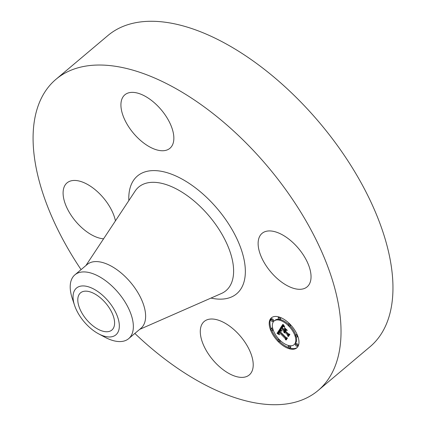 <?xml version="1.0" encoding="UTF-8"?>
<svg xmlns="http://www.w3.org/2000/svg" width="426" height="426" viewBox="0 0 426 426"><rect width="100%" height="100%" fill="white"/><g stroke="black" fill="none" stroke-linecap="round" stroke-linejoin="round"><path stroke-width="0.64" d="M253.049 367.425A34.969 18.169 49.9 0 1 249.285 374.939A34.969 18.169 49.9 0 1 218.101 365.444A34.969 18.169 49.9 0 1 200.454 328.968A34.969 18.169 49.9 0 1 204.219 321.46A34.969 18.169 49.9 0 1 235.402 330.949A34.969 18.169 49.9 0 1 253.049 367.425M81.073 269.631A203.447 105.696 49.9 0 1 55.971 79.3L107.9 35.544A203.447 105.696 49.9 0 1 256.441 63.346A203.447 105.696 49.9 0 1 370.093 346.7L318.163 390.456A203.447 105.696 49.9 0 1 169.623 362.654A203.447 105.696 49.9 0 1 134.845 333.441M55.971 79.3A203.447 105.696 49.9 0 1 204.512 107.102A203.447 105.696 49.9 0 1 318.163 390.456M74.55 305.298L72.25 298.344A41.721 21.678 49.9 0 1 74.896 274.834L87.165 264.498A41.721 21.678 49.9 0 1 117.624 270.201A41.721 21.678 49.9 0 1 140.931 328.313L128.668 338.649A41.721 21.678 49.9 0 1 126.256 340.209A41.721 21.678 49.9 0 1 105.046 337.275L98.587 333.824A30.576 15.884 49.9 0 1 74.55 305.298A30.576 15.884 49.9 0 1 78.256 286.927A30.576 15.884 49.9 0 1 110.824 304.377A30.576 15.884 49.9 0 1 114.131 335.976A30.576 15.884 49.9 0 1 98.587 333.824M74.896 274.834A41.721 21.678 49.9 0 1 77.308 273.279A41.721 21.678 49.9 0 1 105.36 280.537A41.721 21.678 49.9 0 1 128.668 338.649M98.278 296.177A24.319 12.636 49.9 0 1 111.862 330.049A24.319 12.636 49.9 0 1 94.109 326.726A24.319 12.636 49.9 0 1 80.525 292.854A24.319 12.636 49.9 0 1 98.278 296.177M103.593 238.794A34.969 18.169 49.9 0 1 86.558 231.595A34.969 18.169 49.9 0 1 67.02 182.892A34.969 18.169 49.9 0 1 92.554 187.674A34.969 18.169 49.9 0 1 115.441 220.87M121.085 102.331A34.969 18.169 49.9 0 1 124.85 94.817A34.969 18.169 49.9 0 1 156.038 104.311A34.969 18.169 49.9 0 1 173.686 140.788A34.969 18.169 49.9 0 1 169.915 148.296A34.969 18.169 49.9 0 1 138.732 138.807A34.969 18.169 49.9 0 1 121.085 102.331M287.582 238.161A34.969 18.169 49.9 0 1 307.114 286.863A34.969 18.169 49.9 0 1 281.586 282.081A34.969 18.169 49.9 0 1 262.049 233.379A34.969 18.169 49.9 0 1 287.582 238.161M289.866 324.048A19.671 10.219 49.9 0 1 296.757 347.898A19.671 10.219 49.9 0 1 278.3 341.663A19.671 10.219 49.9 0 1 271.41 317.817A19.671 10.219 49.9 0 1 289.866 324.048M288.636 325.917A15.496 8.051 49.9 0 1 294.068 344.709A15.496 8.051 49.9 0 1 279.525 339.799A15.496 8.051 49.9 0 1 274.094 321.007A15.496 8.051 49.9 0 1 288.636 325.917M280.047 328.824L281.432 331.103L280.068 330.422L279.264 331.162L285.734 337.775L286.687 337.978L285.532 339.74L285.186 338.489L279.216 332.466L278.881 333.462L279.562 334.703L278.71 333.388L279.035 332.349L278.769 332.014L278.3 333.276L279.238 334.698L277.012 333.382L280.047 328.824M280.596 329.016L281.9 331.172L280.596 329.016M280.681 330.821L279.93 331.391L285.952 337.483L287.486 338.01L286.192 339.975L287.183 338.058L285.926 337.648L279.68 331.337L280.212 330.704L280.718 330.789M282.837 324.356L284.217 326.806L282.672 326.268L281.554 327.567L284.36 330.4L284.515 330.166L282.039 327.663L282.752 326.662L283.551 326.604L282.901 326.811L282.262 327.732L284.579 330.07L284.962 329.49L284.35 327.85L286.863 330.39L285.447 330.028L284.866 330.911L287.885 333.963L288.993 334.256L287.747 336.146L287.38 334.735L284.802 332.131L284.637 332.946L284.36 331.678L284.206 332.791L283.854 331.172L281.325 328.616L280.212 328.355L282.837 324.356M283.519 324.74L284.77 326.982L283.519 324.74M287.337 330.395L284.589 327.791L287.337 330.395M285.585 331.087L288.152 333.68L289.904 334.325L288.439 336.551L289.6 334.373L288.162 333.851L285.361 331.023L286.107 330.299L285.585 331.087M272.166 319.937A1.193 0.618 49.9 0 1 272.587 321.38A1.193 0.618 49.9 0 1 271.469 321.002A1.193 0.618 49.9 0 1 271.048 319.559A1.193 0.618 49.9 0 1 272.166 319.937M289.6 324.447A1.193 0.618 49.9 0 1 290.021 325.895A1.193 0.618 49.9 0 1 288.903 325.517A1.193 0.618 49.9 0 1 288.482 324.069A1.193 0.618 49.9 0 1 289.6 324.447M279.413 317.998A1.193 0.618 49.9 0 1 279.834 319.441A1.193 0.618 49.9 0 1 278.716 319.063A1.193 0.618 49.9 0 1 278.295 317.62A1.193 0.618 49.9 0 1 279.413 317.998M296.698 344.709A1.193 0.618 49.9 0 1 297.114 346.157A1.193 0.618 49.9 0 1 295.995 345.779A1.193 0.618 49.9 0 1 295.58 344.33A1.193 0.618 49.9 0 1 296.698 344.709M296.762 335.512A1.193 0.618 49.9 0 1 297.178 336.961A1.193 0.618 49.9 0 1 296.059 336.583A1.193 0.618 49.9 0 1 295.644 335.134A1.193 0.618 49.9 0 1 296.762 335.512M278.561 341.263A1.193 0.618 49.9 0 1 278.146 339.82A1.193 0.618 49.9 0 1 279.264 340.198A1.193 0.618 49.9 0 1 279.68 341.641A1.193 0.618 49.9 0 1 278.561 341.263M271.405 330.198A1.193 0.618 49.9 0 1 270.984 328.755A1.193 0.618 49.9 0 1 272.102 329.133A1.193 0.618 49.9 0 1 272.523 330.576A1.193 0.618 49.9 0 1 271.405 330.198M288.748 347.717A1.193 0.618 49.9 0 1 288.333 346.274A1.193 0.618 49.9 0 1 289.451 346.652A1.193 0.618 49.9 0 1 289.866 348.095A1.193 0.618 49.9 0 1 288.748 347.717M281.895 327.908L280.99 327.7L282.981 324.671M284.627 331.455L284.451 330.326M285.298 331.71L284.6 332.04M288.429 335.113L288.109 334.021M284.579 330.07L285.574 329.085M284.36 330.4L285.271 329.49M282.672 326.268L282.358 326.46M281.325 328.616L282.017 328.036M280.212 328.355L280.99 327.7M283.854 331.172L284.637 330.517M283.801 331.306L284.584 330.651M283.769 331.449L284.547 330.794M283.753 331.593L284.536 330.938M283.764 331.748L284.541 331.093M283.785 331.907L284.568 331.252M283.833 332.072L284.611 331.417M283.897 332.243L284.185 332.003M284.36 331.678L285.053 331.098M284.643 331.966L285.335 331.38M284.563 332.12L285.345 331.465M284.541 332.211L285.319 331.55M284.525 332.301L285.303 331.641M284.802 332.131L285.495 331.545M287.38 334.735L288.162 334.075M285.447 330.028L286.027 329.538M284.962 329.49L285.516 329.021M282.529 326.875L282.853 326.604M282.422 327.024L282.981 326.55M282.225 327.338L283.002 326.683M282.166 327.445L282.795 326.912M282.039 327.663L282.534 327.253M284.515 330.166L285.298 329.511M282.433 326.396L283.215 325.741M282.513 326.343L283.295 325.688M282.592 326.3L283.375 325.645M282.752 326.252L283.476 325.64M282.832 326.241L283.503 325.682M282.923 326.247L283.53 325.736M283.018 326.263L283.572 325.799M283.13 326.289L283.62 325.879M283.247 326.332L283.679 325.97M283.381 326.38L283.743 326.076M283.524 326.444L283.822 326.194M277.502 333.654L278.274 333.004L277.789 332.722L280.148 329.01M279.509 332.216L279.802 331.71M286.208 338.707L285.947 337.818M280.596 329.815L279.648 330.581M277.012 333.382L277.789 332.722M277.257 333.521L278.04 332.86M277.736 333.792L278.311 333.308M277.965 333.931L278.402 333.563M278.189 334.064L278.519 333.787M278.769 332.014L279.493 331.396M279.035 332.349L279.797 331.705M278.876 332.573L279.653 331.918M278.822 332.663L279.6 332.008M278.78 332.754L279.557 332.094M278.742 332.839L279.52 332.184M278.716 332.93L279.147 332.568M278.7 333.02L279.025 332.749M279.216 332.466L279.941 331.854M285.186 338.489L285.963 337.834M279.712 330.533L280.489 329.873M279.775 330.491L280.558 329.836M279.845 330.459L280.601 329.82M279.919 330.438L280.617 329.846M279.988 330.427L280.633 329.884M280.068 330.422L280.659 329.926M280.143 330.427L280.686 329.974M280.228 330.448L280.723 330.033M280.319 330.475L280.761 330.102M280.414 330.512L280.809 330.182M280.521 330.56L280.867 330.272M280.633 330.619L280.931 330.368M279.951 330.927L280.223 330.698M279.903 330.986L280.26 330.688M279.855 331.05L280.303 330.677M279.807 331.124L280.34 330.677M279.68 331.337L280.452 330.688M285.974 339.9L286.576 339.394M285.361 331.023L285.963 330.512M288.216 336.481L288.817 335.976M271.815 317.508A19.671 10.219 -130.1 0 0 271.085 328.67M271.815 330.523A19.671 10.219 -130.1 0 0 278.056 339.932M279.701 341.625A19.671 10.219 -130.1 0 0 288.679 347.648M289.904 348.069A19.671 10.219 -130.1 0 0 297.13 347.552M294.068 344.709L294.845 344.054A15.496 8.051 -130.1 0 0 296.235 336.742M295.74 335.054A15.496 8.051 -130.1 0 0 290.021 325.89L290.798 325.24A1.193 0.618 -130.1 0 0 290.889 325.123M288.37 324.255A15.496 8.051 -130.1 0 0 279.839 319.436L280.612 318.786A1.193 0.618 -130.1 0 0 280.26 317.413M279.003 319.308A15.496 8.051 -130.1 0 0 274.877 320.352L274.094 321.007M272.587 321.38L273.364 320.725A1.193 0.618 -130.1 0 0 272.944 319.282A1.193 0.618 -130.1 0 0 271.825 318.904L271.048 319.559M297.114 346.157L297.896 345.502A1.193 0.618 -130.1 0 0 297.476 344.054A1.193 0.618 -130.1 0 0 296.358 343.675L295.58 344.33M297.124 334.538A1.193 0.618 -130.1 0 0 296.421 334.479L295.644 335.134M279.68 341.641L280.457 340.986A1.193 0.618 -130.1 0 0 280.574 340.8M272.709 328.318A1.193 0.618 -130.1 0 0 271.761 328.1L270.984 328.755M289.866 348.095L290.644 347.44A1.193 0.618 -130.1 0 0 290.228 345.992A1.193 0.618 -130.1 0 0 289.936 345.747M85.903 265.563L135.122 191.088A67.739 35.193 49.9 0 1 188.148 196.317A67.739 35.193 49.9 0 1 230.029 251.707A67.739 35.193 49.9 0 1 221.413 293.498L139.669 329.373M128.838 200.598A76.994 39.996 49.9 0 1 193.67 186.524A76.994 39.996 49.9 0 1 244.657 262.895A76.994 39.996 49.9 0 1 210.976 298.078M282.353 327.131L283.061 326.534M282.289 327.237L283.066 326.577M282.108 327.546L282.64 327.099M289.243 323.435L288.482 324.069M279.041 316.992L278.295 317.62M297.859 336.386L297.178 336.961M278.918 339.165L278.146 339.82M273.199 330.001L272.523 330.576M289.105 345.619L288.333 346.274"/></g></svg>
